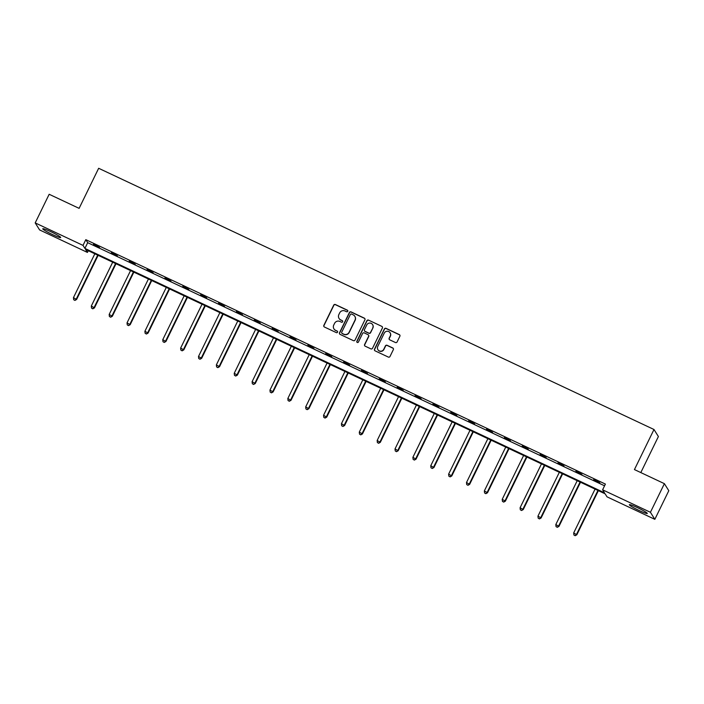 <?xml version="1.0" encoding="UTF-8"?>
<svg xmlns="http://www.w3.org/2000/svg" width="704" height="704" viewBox="0 0 704 704"><rect width="100%" height="100%" fill="white"/><g stroke="black" fill="none" stroke-linecap="round" stroke-linejoin="round"><path stroke-width="1.06" d="M347.741 311.309A0.88 0.862 -32.1 0 0 347.336 310.147L335.394 304.533A1.258 1.241 -32.1 0 0 333.722 305.131L323.849 325.362A1.258 1.241 -32.1 0 0 324.43 327.017L336.371 332.631A0.88 0.862 -32.1 0 0 337.498 331.382A0.88 0.862 -32.1 0 0 337.137 331.056L335.597 330.334A4.022 3.96 -32.1 0 1 333.749 325.046L334.576 323.356A4.022 3.96 -32.1 0 1 339.926 321.455L341.466 322.177A0.88 0.862 -32.1 0 0 342.602 320.927A0.88 0.862 -32.1 0 0 342.241 320.602L340.692 319.88A4.022 3.96 -32.1 0 1 338.853 314.591L339.671 312.902A4.022 3.96 -32.1 0 1 345.022 311.001L346.57 311.722A0.88 0.862 -32.1 0 0 347.741 311.309M347.75 310.57A0.88 0.862 -32.1 0 0 347.459 310.341L335.509 304.726A1.258 1.241 -32.1 0 0 333.837 305.316L323.972 325.556A1.258 1.241 -32.1 0 0 323.972 326.647M337.55 331.478A0.88 0.862 -32.1 0 0 337.26 331.25L335.597 330.334M342.654 321.024A0.88 0.862 -32.1 0 0 342.355 320.795L340.692 319.88M639.241 510.558A9.979 0.933 26 0 1 629.341 504.706A9.979 0.933 26 0 1 637.384 507.593A9.979 0.933 26 0 1 647.284 513.454A9.979 0.933 26 0 1 639.241 510.558M52.65 234.634A9.979 0.933 26 0 1 42.75 228.782A9.979 0.933 26 0 1 50.794 231.669A9.979 0.933 26 0 1 60.694 237.53A9.979 0.933 26 0 1 52.65 234.634M395.437 342.522A1.258 1.241 -32.1 0 0 397.109 341.924L399.872 336.248A1.258 1.241 -32.1 0 0 399.3 334.594L386.038 328.354A1.258 1.241 -32.1 0 0 384.366 328.953L374.493 349.184A1.258 1.241 -32.1 0 0 375.074 350.838L388.335 357.078A1.258 1.241 -32.1 0 0 390.007 356.479L393.351 349.624A1.258 1.241 -32.1 0 0 392.779 347.97L387.094 345.303A1.258 1.241 -32.1 0 0 385.422 345.893L383.768 349.298A3.362 3.309 -32.1 0 1 377.916 349.668A3.362 3.309 -32.1 0 1 377.758 346.465L384.252 333.15A3.362 3.309 -32.1 0 1 390.104 332.772A3.362 3.309 -32.1 0 1 390.262 335.975L389.18 338.193A1.258 1.241 -32.1 0 0 389.761 339.847L395.437 342.522M35.2 222.904L49.166 194.278L79.112 208.358L98.657 168.282L653.99 429.502L634.436 469.577L664.391 483.666L650.426 512.292L654.834 519.332L607.024 496.839L605.132 493.83L85.536 249.418L87.428 252.428L39.609 229.935L35.2 222.904L83.01 245.397L84.902 248.406L604.498 492.818L602.606 489.808L650.426 512.292M602.606 489.808L605.405 484.079L85.809 239.668L83.01 245.397M364.918 319.801A1.258 1.241 -32.1 0 0 364.338 318.146L351.076 311.907A1.258 1.241 -32.1 0 0 349.404 312.506L339.53 332.737A1.258 1.241 -32.1 0 0 340.111 334.391L353.373 340.63A1.258 1.241 -32.1 0 0 355.045 340.032L364.918 319.801M368.553 320.135L381.823 326.374A1.258 1.241 -32.1 0 1 382.395 328.029L372.53 348.26A1.258 1.241 -32.1 0 1 370.858 348.85L365.174 346.183A1.258 1.241 -32.1 0 1 364.602 344.529L368.606 336.327A1.258 1.241 -32.1 0 0 368.025 334.673L364.258 332.904A1.258 1.241 -32.1 0 0 362.586 333.494L358.424 342.038A0.88 0.862 -32.1 0 1 356.893 342.135A0.88 0.862 -32.1 0 1 356.849 341.299L366.881 320.725A1.258 1.241 -32.1 0 1 368.553 320.135L381.823 326.374M664.391 483.666L668.8 490.697L654.834 519.332M640.816 472.578L658.398 436.533L653.99 429.502M88.273 250.703L87.428 252.428M85.809 239.668L87.701 242.678L604.56 485.804M87.701 242.678L84.902 248.406M599.755 482.724L593.727 479.556L599.755 482.724M581.882 474.32L575.863 471.152L581.882 474.32M564.018 465.916L557.999 462.748L564.018 465.916M546.154 457.512L540.126 454.344L546.154 457.512M528.29 449.108L522.262 445.94L528.29 449.108M510.426 440.704L504.398 437.536L510.426 440.704M492.554 432.309L486.534 429.132L492.554 432.309M474.69 423.905L468.67 420.728L474.69 423.905M456.826 415.501L450.798 412.324L456.826 415.501M438.962 407.097L432.934 403.92L438.962 407.097M421.098 398.693L415.07 395.525L421.098 398.693M403.225 390.289L397.206 387.121L403.225 390.289M385.361 381.885L379.342 378.717L385.361 381.885M367.497 373.481L361.469 370.313L367.497 373.481M349.633 365.077L343.605 361.909L349.633 365.077M331.769 356.673L325.741 353.505L331.769 356.673M313.896 348.269L307.877 345.101L313.896 348.269M296.032 339.865L290.013 336.697L296.032 339.865M278.168 331.461L272.14 328.293L278.168 331.461M260.304 323.057L254.276 319.889L260.304 323.057M242.44 314.653L236.412 311.485L242.44 314.653M224.567 306.249L218.548 303.081L224.567 306.249M206.703 297.845L200.684 294.677L206.703 297.845M188.839 289.441L182.811 286.273L188.839 289.441M170.975 281.037L164.947 277.869L170.975 281.037M153.111 272.633L147.083 269.465L153.111 272.633M135.238 264.229L129.219 261.061L135.238 264.229M117.374 255.825L111.355 252.657L117.374 255.825M99.51 247.421L93.482 244.253L99.51 247.421M339.099 318.516A4.022 3.96 -32.1 0 0 340.815 320.065M334.004 328.962A4.022 3.96 -32.1 0 0 335.711 330.519M364.91 318.701A1.258 1.241 -32.1 0 0 364.461 318.34L351.19 312.101A1.258 1.241 -32.1 0 0 349.518 312.699L339.654 332.93A1.258 1.241 -32.1 0 0 339.654 334.03M351.542 314.063A0.88 0.862 -32.1 0 0 350.372 314.486L341.713 332.244A0.88 0.862 -32.1 0 0 342.118 333.397L343.746 334.162A4.022 3.96 -32.1 0 0 349.096 332.262L355.018 320.118A4.022 3.96 -32.1 0 0 353.17 314.829L351.542 314.063M354.886 316.386A4.022 3.96 -32.1 0 1 355.133 320.311L349.21 332.455A4.022 3.96 -32.1 0 1 343.86 334.356L342.232 333.59M382.386 326.929A1.258 1.241 -32.1 0 0 381.938 326.559M368.597 335.227A1.258 1.241 -32.1 0 1 368.72 336.512L364.725 344.722A1.258 1.241 -32.1 0 0 364.725 345.822M368.676 320.32A1.258 1.241 -32.1 0 0 367.004 320.918L356.972 341.484A0.88 0.862 -32.1 0 0 356.954 342.223M372.759 327.809A3.362 3.309 -32.1 0 0 369.582 323.074A3.362 3.309 -32.1 0 0 366.74 324.984L364.452 329.674A1.258 1.241 -32.1 0 0 365.033 331.329L368.799 333.098A1.258 1.241 -32.1 0 0 370.471 332.499L372.874 328.002A3.362 3.309 -32.1 0 0 372.654 324.702M364.575 330.959A1.258 1.241 -32.1 0 0 365.147 331.514L365.033 331.329M372.874 328.002L370.586 332.693A1.258 1.241 -32.1 0 1 368.914 333.291L365.147 331.514M390.166 332.869A3.362 3.309 -32.1 0 1 390.386 336.169L389.303 338.386A1.258 1.241 -32.1 0 0 389.303 339.486M377.978 349.765A3.362 3.309 -32.1 0 0 383.891 349.483L383.768 349.298M393.342 348.524A1.258 1.241 -32.1 0 0 392.894 348.163L387.218 345.488A1.258 1.241 -32.1 0 0 385.546 346.086L383.891 349.483M399.872 335.148A1.258 1.241 -32.1 0 0 399.414 334.787L386.153 328.548A1.258 1.241 -32.1 0 0 384.481 329.138L374.616 349.378A1.258 1.241 -32.1 0 0 374.616 350.469M94.838 253.792L73.445 297.651L76.604 299.473L98.129 255.341M74.809 300.221L73.665 299.684L74.932 300.414L76.305 298.998L97.698 255.138M73.665 299.684L73.445 297.651M76.604 299.473L74.932 300.414M112.702 262.196L91.309 306.055L94.468 307.877L115.993 263.745M92.673 308.625L91.529 308.088L92.796 308.818L94.169 307.402L115.562 263.542M91.529 308.088L91.309 306.055M94.468 307.877L92.796 308.818M130.566 270.6L109.173 314.459L112.332 316.281L133.857 272.149M110.537 317.029L109.393 316.492L110.66 317.222L112.033 315.806L133.426 271.946M109.393 316.492L109.173 314.459M112.332 316.281L110.66 317.222M148.43 279.004L127.037 322.863L130.196 324.685L151.73 280.553M128.41 325.433L127.257 324.896L128.524 325.626L129.906 324.21L151.298 280.35M127.257 324.896L127.037 322.863M130.196 324.685L128.524 325.626M166.294 287.399L144.901 331.267L148.069 333.089L169.594 288.957M146.274 333.837L145.13 333.3L146.388 334.03L147.77 332.614L169.162 288.754M145.13 333.3L144.901 331.267M148.069 333.089L146.388 334.03M184.166 295.803L162.774 339.671L165.933 341.493L187.458 297.361M164.138 342.241L162.994 341.704L164.261 342.434L165.634 341.018L187.026 297.158M162.994 341.704L162.774 339.671M165.933 341.493L164.261 342.434M202.03 304.207L180.638 348.075L183.797 349.897L205.322 305.765M182.002 350.645L180.858 350.108L182.125 350.838L183.498 349.422L204.89 305.554M180.858 350.108L180.638 348.075M183.797 349.897L182.125 350.838M219.894 312.611L198.502 356.479L201.661 358.301L223.186 314.169M199.866 359.049L198.722 358.512L199.989 359.242L201.362 357.826L222.754 313.958M198.722 358.512L198.502 356.479M201.661 358.301L199.989 359.242M237.758 321.015L216.366 364.883L219.525 366.705L241.058 322.564M217.738 367.453L216.586 366.916L217.853 367.646L219.234 366.23L240.627 322.362M216.586 366.916L216.366 364.883M219.525 366.705L217.853 367.646M255.622 329.419L234.23 373.287L237.398 375.109L258.922 330.968M235.602 375.857L234.458 375.32L235.717 376.05L237.098 374.634L258.491 330.766M234.458 375.32L234.23 373.287M237.398 375.109L235.717 376.05M273.495 337.823L252.102 381.691L255.262 383.513L276.786 339.372M253.466 384.261L252.322 383.724L253.59 384.454L254.962 383.038L276.355 339.17M252.322 383.724L252.102 381.691M255.262 383.513L253.59 384.454M291.359 346.227L269.966 390.095L273.126 391.917L294.65 347.776M271.33 392.665L270.186 392.128L271.454 392.858L272.826 391.442L294.219 347.574M270.186 392.128L269.966 390.095M273.126 391.917L271.454 392.858M309.223 354.631L287.83 398.499L290.99 400.321L312.514 356.18M289.194 401.069L288.05 400.532L289.318 401.262L290.69 399.846L312.083 355.978M288.05 400.532L287.83 398.499M290.99 400.321L289.318 401.262M327.087 363.035L305.694 406.894L308.854 408.725L330.387 364.584M307.067 409.473L305.914 408.936L307.182 409.666L308.563 408.25L329.956 364.382M305.914 408.936L305.694 406.894M308.854 408.725L307.182 409.666M344.951 371.439L323.558 415.298L326.726 417.129L348.251 372.988M324.931 417.877L323.787 417.34L325.046 418.07L326.427 416.654L347.82 372.786M323.787 417.34L323.558 415.298M326.726 417.129L325.046 418.07M362.824 379.843L341.431 423.702L344.59 425.533L366.115 381.392M342.795 426.281L341.651 425.744L342.918 426.474L344.291 425.049L365.684 381.19M341.651 425.744L341.431 423.702M344.59 425.533L342.918 426.474M380.688 388.247L359.295 432.106L362.454 433.928L383.979 389.796M360.659 434.685L359.515 434.148L360.782 434.878L362.155 433.453L383.548 389.594M359.515 434.148L359.295 432.106M362.454 433.928L360.782 434.878M398.552 396.651L377.159 440.51L380.318 442.332L401.843 398.2M378.523 443.089L377.379 442.552L378.646 443.282L380.019 441.857L401.412 397.998M377.379 442.552L377.159 440.51M380.318 442.332L378.646 443.282M416.416 405.055L395.023 448.914L398.182 450.736L419.716 406.604M396.396 451.493L395.252 450.956L396.51 451.686L397.892 450.261L419.285 406.402M395.252 450.956L395.023 448.914M398.182 450.736L396.51 451.686M434.28 413.459L412.887 457.318L416.055 459.14L437.58 415.008M414.26 459.897L413.116 459.36L414.374 460.082L415.756 458.665L437.149 414.806M413.116 459.36L412.887 457.318M416.055 459.14L414.374 460.082M452.153 421.863L430.76 465.722L433.919 467.544L455.444 423.412M432.124 468.301L430.98 467.764L432.247 468.486L433.62 467.069L455.013 423.21M430.98 467.764L430.76 465.722M433.919 467.544L432.247 468.486M470.017 430.267L448.624 474.126L451.783 475.948L473.308 431.816M449.988 476.705L448.844 476.168L450.111 476.89L451.484 475.473L472.877 431.614M448.844 476.168L448.624 474.126M451.783 475.948L450.111 476.89M487.881 438.671L466.488 482.53L469.647 484.352L491.172 440.22M467.852 485.109L466.708 484.572L467.975 485.294L469.348 483.877L490.741 440.018M466.708 484.572L466.488 482.53M469.647 484.352L467.975 485.294M505.745 447.075L484.352 490.934L487.511 492.756L509.045 448.624M485.725 493.513L484.581 492.976L485.839 493.698L487.221 492.281L508.614 448.422M484.581 492.976L484.352 490.934M487.511 492.756L485.839 493.698M523.609 455.479L502.216 499.338L505.384 501.16L526.909 457.028M503.589 501.917L502.445 501.38L503.703 502.102L505.085 500.685L526.478 456.826M502.445 501.38L502.216 499.338M505.384 501.16L503.703 502.102M541.482 463.883L520.089 507.742L523.248 509.564L544.773 465.432M521.453 510.321L520.309 509.784L521.576 510.506L522.949 509.089L544.342 465.23M520.309 509.784L520.089 507.742M523.248 509.564L521.576 510.506M559.346 472.287L537.953 516.146L541.112 517.968L562.637 473.836M539.317 518.725L538.173 518.188L539.44 518.91L540.813 517.493L562.206 473.634M538.173 518.188L537.953 516.146M541.112 517.968L539.44 518.91M577.21 480.691L555.817 524.55L558.976 526.372L580.501 482.24M557.181 527.129L556.037 526.583L557.304 527.314L558.677 525.897L580.07 482.038M556.037 526.583L555.817 524.55M558.976 526.372L557.304 527.314M595.074 489.095L573.681 532.954L576.84 534.776L598.374 490.644M575.054 535.533L573.91 534.987L575.168 535.718L576.55 534.301L597.942 490.442M573.91 534.987L573.681 532.954M576.84 534.776L575.168 535.718"/></g></svg>
